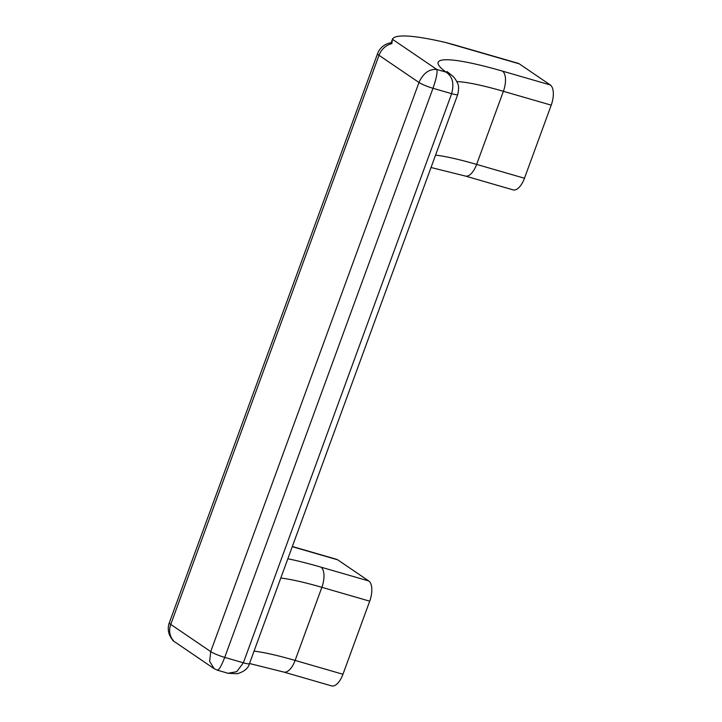 <?xml version="1.0" encoding="UTF-8"?>
<svg xmlns="http://www.w3.org/2000/svg" width="722" height="722" viewBox="0 0 722 722"><rect width="100%" height="100%" fill="white"/><g stroke="black" fill="none" stroke-linecap="round" stroke-linejoin="round"><path stroke-width="1.08" d="M217.105 669.917C218.604 670.819 221.14 666.641 224.713 657.399L243.368 662.796L451.638 93.679L432.983 88.283L224.713 657.399A11.218 1.48 20.1 0 1 210.707 651.605L418.977 82.489L379.014 55.305A16.823 2.22 -159.9 0 1 377.57 53.681A16.823 16.823 0 0 1 391.631 42.724L391.847 43.645A16.823 14.774 124.2 0 0 379.014 55.305L170.753 624.422L210.707 651.605L209.66 661.334L214.154 668.689M391.847 43.645L392.443 39.268L391.153 42.778M172.711 640.495L213.983 668.581L217.448 670.206L228.062 673.283L236.744 671.677L243.368 662.796A11.218 1.48 20.1 0 0 249.469 663.635L457.73 94.519C458.912 89.041 458.84 85.259 457.522 83.174C455.681 79.095 453.407 76.225 450.699 74.537L446.061 72.146L436.837 69.474C429.157 68.87 423.2 73.211 418.977 82.489A11.218 1.48 -159.9 0 0 432.983 88.283C436.323 78.635 437.604 72.362 436.837 69.474L392.443 39.268A158.921 20.965 -159.9 0 1 445.257 42.408L453.217 44.511M453.217 44.52L518.161 63.31A16.823 7.743 106.1 0 1 519.217 63.816L550.29 84.961A16.823 7.743 106.1 0 1 551.22 105.15L503.387 91.306A101.522 13.393 20.1 0 0 456.818 81.577M435.556 155.113A101.522 13.393 -159.9 0 1 476.637 164.408L524.47 178.253L551.22 105.15M524.47 178.253A16.823 7.743 106.1 0 1 513.134 189.886L465.302 176.033L431.025 167.504M292.329 546.5L336.642 559.333A16.823 7.743 106.1 0 1 337.697 559.83L292.266 546.68M287.843 558.765A118.345 15.613 -159.9 0 1 320.938 567.131L368.78 580.975L337.697 559.83M368.78 580.975A16.823 7.743 106.1 0 1 369.7 601.173L321.868 587.32A101.522 13.393 20.1 0 0 280.786 578.033M254.036 651.136A101.522 13.393 -159.9 0 1 295.118 660.422L342.959 674.267L369.7 601.173M342.959 674.267A16.823 7.743 106.1 0 1 331.615 685.9L283.782 672.056L249.505 663.518M169.3 622.788A16.823 2.22 -159.9 0 0 170.753 624.422A16.823 14.774 124.2 0 0 173.406 640.567L172.711 639.71L173.244 640.513A16.823 16.823 0 0 1 169.3 622.788L377.57 53.681M457.73 94.519A11.218 1.48 -159.9 0 1 451.638 93.679C454.364 83.581 452.504 76.397 446.061 72.146A118.345 15.613 -159.9 0 1 502.458 71.117L550.29 84.961M465.302 176.033A16.823 7.743 106.1 0 0 476.637 164.408L503.387 91.306A16.823 7.743 -73.9 0 0 502.458 71.117M283.782 672.056A16.823 7.743 106.1 0 0 295.118 660.422L321.868 587.32A16.823 7.743 -73.9 0 0 320.938 567.131M519.217 63.816L445.257 42.408M249.469 663.635L249.469 663.635C248.269 668.319 244.198 671.686 237.267 673.734L228.071 673.283M450.699 74.537L446.927 71.46"/></g></svg>
